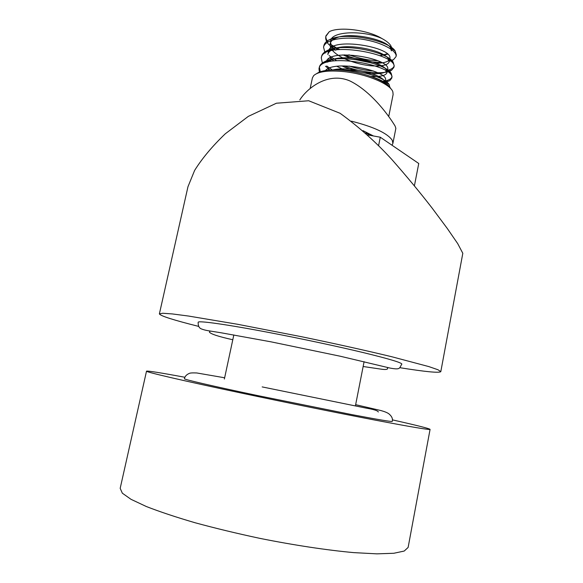 <?xml version="1.0" encoding="UTF-8"?>
<svg xmlns="http://www.w3.org/2000/svg" width="583" height="583" viewBox="0 0 583 583"><rect width="100%" height="100%" fill="white"/><g stroke="black" fill="none" stroke-linecap="round" stroke-linejoin="round"><path stroke-width="0.87" d="M198.73 326.414C173.472 320.067 160.354 315.891 159.385 313.887L162.715 313.253L172.357 313.938L188.375 316.022L237.572 324.272L301.345 336.683C334.737 343.584 366.394 350.616 391.696 356.723L428.862 366.598L438.001 369.76L440.806 371.655C439.13 373.113 425.43 371.786 399.705 367.669M401.847 364.113C401.709 362.655 388.795 358.807 363.107 352.547C337.797 346.462 302.111 338.832 270.658 332.813C226.743 324.388 197.732 320.38 198.162 322.297C198.023 325.751 199.051 327.945 201.252 328.87C206.083 330.729 208.583 330.685 221.445 332.842L271.044 341.842L340.246 356.228L390.136 368.092C401.199 370.132 399.136 367.924 401.847 364.113M159.385 313.887L187.959 186.742L194.613 170.433C202.126 158.387 212.35 146.173 225.293 133.791L248.343 116.367L276.422 103.22L308.684 100.757L340.115 113.299C359.07 127.065 376.312 142.463 391.827 159.472C406.839 176.547 420.277 192.762 432.141 208.116L447.299 228.492L457.713 243.628L462.815 253.299L440.806 371.655M362.99 130.65L373.441 135.963M316.715 73.567C321.721 70.193 331.086 69.18 344.808 70.514C365.184 72.613 387.148 81.496 390.872 88.784M351.469 121.177C374.024 126.948 387.622 133.332 392.286 140.328L392.884 143.44L392.002 145.233M388.737 116.462L393.117 94.504L392.862 91.888C390.676 84.149 366.641 73.924 344.043 71.614C328.346 70.128 318.223 71.469 313.661 75.63L312.393 77.94L310.156 88.565M392.884 143.44L395.864 128.355L395.114 126.081C390.603 118.509 372.989 92.508 350.354 81.154C328.316 71.155 307.03 88.317 299.815 99.926M365.665 133.041L372.158 135.73M367.72 134.921L380.276 137.216L418.747 163.495L414.418 185.751M380.276 137.216L378.622 145.488M337.674 49.591L330.313 44.177L336.719 48.032M336.806 48.076L339.663 49.409M379.948 55.655L387.17 53.869M342.76 57.877C333.797 53.235 329.577 48.535 330.095 43.761C330.576 41.582 332.339 39.775 335.407 38.332C348.627 31.424 385.37 38.988 390.413 47.646L391.368 50.859L391.645 49.475C392.17 45.977 388.927 42.326 381.923 38.536C367.858 29.784 339.066 26.417 329.293 31.671L325.941 35.833C325.569 37.742 326.269 39.761 328.047 41.903M336.923 69.945C357.423 68.83 385.385 77.524 389.153 84.557L389.874 87.363M320.286 71.767L319.353 67.132C319.805 65.077 321.437 63.321 324.257 61.885C338.767 53.49 385.953 63.146 391.171 73.349L392.038 76.555C391.514 78.727 388.985 80.235 384.445 81.073M384.386 81.088L382.113 81.416M332.354 69.938L326.706 65.981M321.517 57.156L321.627 56.332C322.108 54.11 323.893 52.23 326.99 50.699C341.813 42.442 387.404 51.77 393.168 62.155L394.195 65.748C393.612 68.145 390.799 69.778 385.764 70.645M373.594 71.031C365.672 70.448 357.547 68.794 349.217 66.068M336.537 60.603L329.082 55.582M323.776 46.385L323.893 45.569C324.418 43.157 326.363 41.145 329.738 39.535C344.874 31.416 388.89 40.475 395.136 50.961L396.353 54.977L396.097 55.771M389.298 59.823L388.577 59.983M377.784 60.719C368.405 60.333 358.771 58.366 348.889 54.817M329.293 31.671L325.81 36.445C325.329 38.966 326.269 41.597 328.644 44.352L335.393 49.89M331.785 47.354L335.793 50.233M344.633 54.824C357.211 59.925 369.374 62.425 381.136 62.308M390.158 61.128L393.43 59.758L396.032 56.602C397.438 50.896 382.033 42.297 362.415 39.258C342.775 36.146 324.877 39.717 323.55 47.187L325.103 53.213M329.84 58.06L333.921 60.872M344.174 65.901C361.693 73.028 384.729 74.813 391.594 70.23L393.875 67.38C399.02 53.811 322.581 40.205 321.291 57.957L322.348 63.022M327.923 68.801L329.701 70.062M384.233 82.677L389.735 80.738L391.71 78.188C396.775 65.15 320.22 51.501 319.01 68.758L319.331 72.132M388.759 86.16C386.216 82.582 379.948 79.23 369.965 76.118M392.374 419.862C416.408 425.262 428.979 428.425 430.079 429.358C429.649 430.065 411.328 426.982 375.109 420.11C339.24 413.26 288.206 402.955 244.029 393.627C182.902 380.728 145.08 371.859 146.515 371.152C147.893 370.73 160.689 372.77 184.906 377.274M355.652 404.675L380.888 410.549C384.357 411.489 386.959 412.531 388.686 413.66C391.805 416.218 393 418.805 392.257 421.414C391.747 421.895 378.243 419.622 351.753 414.593L257.088 395.471C212.394 386.055 183.405 379.3 184.41 378.753C184.877 376.407 186.48 374.636 189.227 373.441C189.905 372.952 192.426 372.792 196.799 372.967L224.644 377.784M146.515 371.152L120.178 488.343L122.343 493.196L131.007 499.318L146.311 506.51C159.706 511.743 175.964 517.157 195.086 522.747C215.499 528.3 237.121 533.511 259.945 538.379C294.277 545.251 327.223 550.214 353.925 552.633L376.946 553.85L393.838 553.267L404.216 551.052L408.122 547.444L430.079 429.358M332.755 69.924C348.984 65.923 380.954 73.975 384.314 80.979L384.889 83.092M326.954 70.317L326.524 69.647M327.58 62.155L330.065 60.552C342.797 53.403 382.186 61.441 386.369 69.851L387.039 72.409C386.471 74.558 383.599 75.892 378.411 76.409M376.531 76.541L371.065 76.46M345.61 70.609L336.872 66.324M330.583 61.412L328.674 58.825M375.918 63.19C381.42 63.27 385.399 62.57 387.87 61.098L389.794 58.701C394.079 47.223 329.759 36.044 328.455 51.596L327.843 54.518C328.28 52.499 329.912 50.801 332.725 49.431C345.726 42.399 383.76 50.189 388.402 58.745L389.211 61.616C388.679 63.722 386.055 65.099 381.34 65.748M380.029 65.894C369.003 66.557 357.139 64.159 344.436 58.694M387.571 54.226L380.896 55.472M381.923 38.536C364.382 30.229 331.428 30.877 330.707 40.846C330.284 43.04 331.115 45.336 333.199 47.74M343.015 54.889L349.691 57.848M354.012 59.357L371.867 62.993M330.466 57.717L333.746 60.894M341.995 65.937C357.102 73.385 380.05 75.877 385.961 71.629M386.573 71.162L387.629 69.479C391.82 58.417 327.398 47.252 326.196 62.374M328.418 68.554L329.869 70.047M383.752 82.378L385.458 80.294C389.422 71.119 334.744 59.313 325.46 70.528M387.396 367.421L387.644 368.718C387.148 369.556 385.02 369.709 381.267 369.177L363.143 366.51M232.792 339.751C218.661 336.602 210.864 334.059 209.406 332.128L210.142 331.035M233.827 334.934L224.375 379.037M364.091 361.679L355.404 405.936M391.71 78.195L392.038 76.555M393.875 67.38L394.195 65.748M396.032 56.602L396.353 54.977M319.01 68.758L319.353 67.132M321.284 57.957L321.627 56.332M323.55 47.187L323.893 45.569M325.81 36.445L325.941 35.833M378.294 412.006C378.061 410.76 373.951 409.455 365.971 408.085L262.175 386.915M384.314 80.979L389.153 84.557M330.065 60.552L324.257 61.885M386.369 69.851L391.171 73.349M332.725 49.431L326.99 50.699M388.402 58.745L393.168 62.155M335.407 38.332L329.738 39.535M390.413 47.646L395.136 50.961M393.43 59.758L387.87 61.098M391.594 70.23L386.908 71.388M325.482 66.236L328.236 68.342M389.735 80.738L384.029 82.196M385.188 81.62L385.458 80.294M387.039 72.409L387.629 69.479M389.211 61.616L389.794 58.701"/></g></svg>
